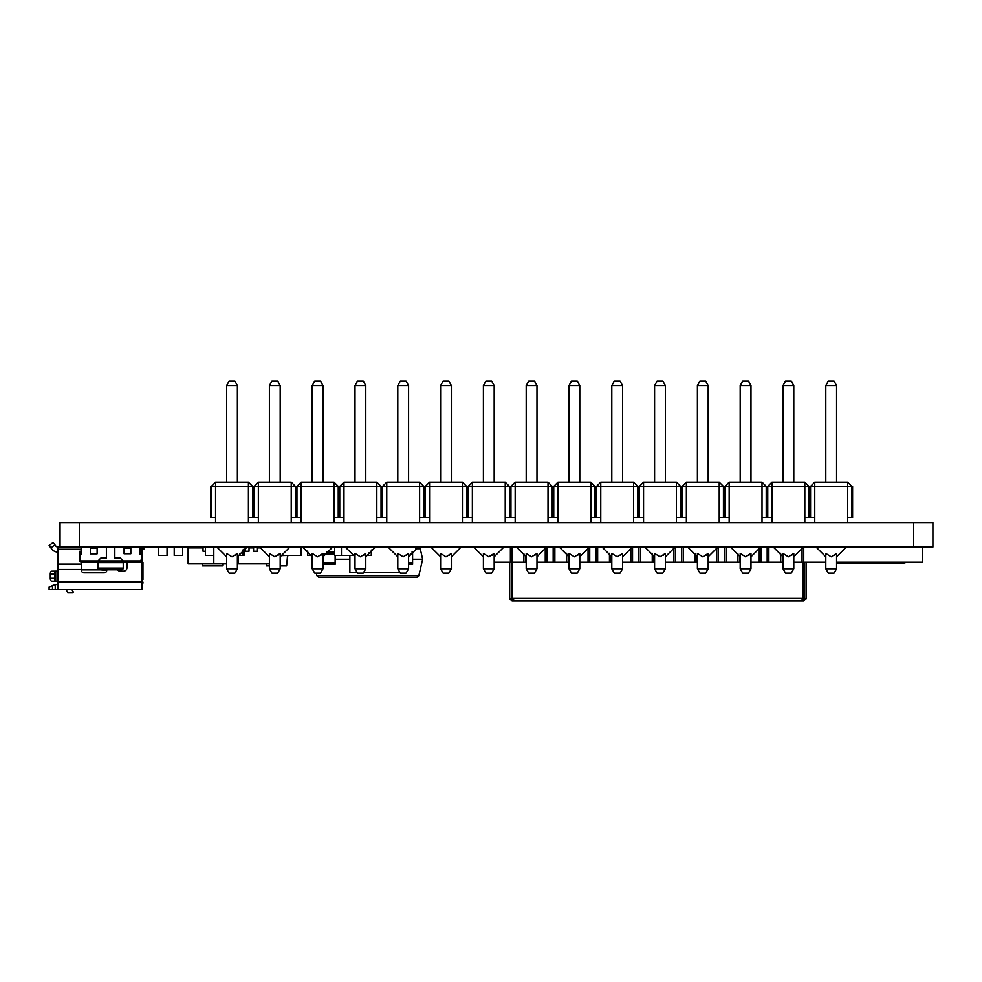 <?xml version="1.0" encoding="UTF-8"?>
<svg xmlns="http://www.w3.org/2000/svg" width="982" height="982" viewBox="0 0 982 982"><rect width="100%" height="100%" fill="white"/><g stroke="black" fill="none" stroke-linecap="round" stroke-linejoin="round"><path stroke-width="1.47" d="M79.309 522.596L932.9 522.596L932.9 547.023L57.864 547.023L60.049 547.023L60.049 522.596L79.309 522.596L79.309 547.023M449.179 555.358L451.389 553.455L445.988 556.806L440.599 553.455L440.599 568.762L443.127 573.144L448.86 573.144L451.389 568.762L451.389 553.455L449.179 555.358M814.765 517.539L810.555 517.539L810.555 486.36L814.765 482.15L847.626 482.15L851.836 486.36L851.836 517.539L847.626 517.539L847.626 486.36L814.765 486.36L814.765 522.596M847.626 522.596L847.626 517.539M810.555 517.539L809.794 517.539L809.794 486.36L814.765 486.36L814.765 482.15M847.626 482.15L847.626 486.36L852.597 486.36L852.597 517.539L851.836 517.539M771.962 517.539L767.752 517.539L767.752 486.36L771.962 482.15L804.823 482.15L809.033 486.36L809.033 517.539L804.823 517.539L804.823 486.36L771.962 486.36L771.962 522.596M804.823 522.596L804.823 517.539M767.752 517.539L766.991 517.539L766.991 486.36L771.962 486.36L771.962 482.15M804.823 482.15L804.823 486.36L809.794 486.36L809.794 517.539L809.033 517.539M729.16 517.539L724.949 517.539L724.949 486.36L729.16 482.15L762.02 482.15L766.23 486.36L766.23 517.539L762.02 517.539L762.02 486.36L729.16 486.36L729.16 522.596M762.02 522.596L762.02 517.539M724.949 517.539L724.188 517.539L724.188 486.36L729.16 486.36L729.16 482.15M762.02 482.15L762.02 486.36L766.991 486.36L766.991 517.539L766.23 517.539M686.369 517.539L682.146 517.539L682.146 486.36L686.369 482.15L719.217 482.15L723.439 486.36L723.439 517.539L719.217 517.539L719.217 486.36L686.369 486.36L686.369 522.596M719.217 522.596L719.217 517.539M682.146 517.539L681.398 517.539L681.398 486.36L686.369 486.36L686.369 482.15M719.217 482.15L719.217 486.36L724.188 486.36L724.188 517.539L723.439 517.539M643.566 517.539L639.356 517.539L639.356 486.36L643.566 482.15L676.426 482.15L680.636 486.36L680.636 517.539L676.426 517.539L676.426 486.36L643.566 486.36L643.566 522.596M676.426 522.596L676.426 517.539M639.356 517.539L638.595 517.539L638.595 486.36L643.566 486.36L643.566 482.15M676.426 482.15L676.426 486.36L681.398 486.36L681.398 517.539L680.636 517.539M600.763 517.539L596.553 517.539L596.553 486.36L600.763 482.15L633.623 482.15L637.834 486.36L637.834 517.539L633.623 517.539L633.623 486.36L600.763 486.36L600.763 522.596M633.623 522.596L633.623 517.539M596.553 517.539L595.792 517.539L595.792 486.36L600.763 486.36L600.763 482.15M633.623 482.15L633.623 486.36L638.595 486.36L638.595 517.539L637.834 517.539M791.566 555.358L793.787 553.455L788.386 556.806L782.998 553.455L782.998 568.762L785.526 573.144L791.259 573.144L793.787 568.762L793.787 553.455M782.998 482.15L782.998 385.435L785.526 381.053L791.259 381.053L793.787 385.435L782.998 385.435M793.787 482.15L793.787 385.435M782.998 568.762L793.787 568.762M748.775 555.358L750.984 553.455L745.596 556.806L740.195 553.455L740.195 568.762L742.723 573.144L748.456 573.144L750.984 568.762L750.984 553.455M740.195 482.15L740.195 385.435L742.723 381.053L748.456 381.053L750.984 385.435L740.195 385.435M750.984 482.15L750.984 385.435M740.195 568.762L750.984 568.762M705.972 555.358L708.182 553.455L702.793 556.806L697.404 553.455L697.404 568.762L699.933 573.144L705.653 573.144L708.182 568.762L708.182 553.455M697.404 482.15L697.404 385.435L699.933 381.053L705.653 381.053L708.182 385.435L697.404 385.435M708.182 482.15L708.182 385.435M697.404 568.762L708.182 568.762M663.169 555.358L665.379 553.455L659.99 556.806L654.601 553.455L654.601 568.762L657.13 573.144L662.862 573.144L665.379 568.762L665.379 553.455M654.601 482.15L654.601 385.435L657.13 381.053L662.862 381.053L665.379 385.435L654.601 385.435M665.379 482.15L665.379 385.435M654.601 568.762L665.379 568.762M620.366 555.358L622.588 553.455L617.187 556.806L611.798 553.455L611.798 568.762L614.327 573.144L620.059 573.144L622.588 568.762L622.588 553.455M611.798 482.15L611.798 385.435L614.327 381.053L620.059 381.053L622.588 385.435L611.798 385.435M622.588 482.15L622.588 385.435M611.798 568.762L622.588 568.762M557.96 517.539L553.75 517.539L553.75 486.36L557.96 482.15L590.82 482.15L595.031 486.36L595.031 517.539L590.82 517.539L590.82 486.36L557.96 486.36L557.96 522.596M590.82 522.596L590.82 517.539M553.75 517.539L552.989 517.539L552.989 486.36L557.96 486.36L557.96 482.15M590.82 482.15L590.82 486.36L595.792 486.36L595.792 517.539L595.031 517.539M515.169 517.539L510.947 517.539L510.947 486.36L515.169 482.15L548.017 482.15L552.24 486.36L552.24 517.539L548.017 517.539L548.017 486.36L515.169 486.36L515.169 522.596M548.017 522.596L548.017 517.539M510.947 517.539L510.198 517.539L510.198 486.36L515.169 486.36L515.169 482.15M548.017 482.15L548.017 486.36L552.989 486.36L552.989 517.539L552.24 517.539M472.367 517.539L468.156 517.539L468.156 486.36L472.367 482.15L505.227 482.15L509.437 486.36L509.437 517.539L505.227 517.539L505.227 486.36L472.367 486.36L472.367 522.596M505.227 522.596L505.227 517.539M468.156 517.539L467.395 517.539L467.395 486.36L472.367 486.36L472.367 482.15M505.227 482.15L505.227 486.36L510.198 486.36L510.198 517.539L509.437 517.539M429.564 517.539L425.353 517.539L425.353 486.36L429.564 482.15L462.424 482.15L466.634 486.36L466.634 517.539L462.424 517.539L462.424 486.36L429.564 486.36L429.564 522.596M462.424 522.596L462.424 517.539M425.353 517.539L424.592 517.539L424.592 486.36L429.564 486.36L429.564 482.15M462.424 482.15L462.424 486.36L467.395 486.36L467.395 517.539L466.634 517.539M386.761 517.539L382.55 517.539L382.55 486.36L386.761 482.15L419.621 482.15L423.831 486.36L423.831 517.539L419.621 517.539L419.621 486.36L386.761 486.36L386.761 522.596M419.621 522.596L419.621 517.539M382.55 517.539L381.789 517.539L381.789 486.36L386.761 486.36L386.761 482.15M419.621 482.15L419.621 486.36L424.592 486.36L424.592 517.539L423.831 517.539M343.97 517.539L339.747 517.539L339.747 486.36L343.97 482.15L376.818 482.15L381.041 486.36L381.041 517.539L376.818 517.539L376.818 486.36L343.97 486.36L343.97 522.596M376.818 522.596L376.818 517.539M339.747 517.539L338.999 517.539L338.999 486.36L343.97 486.36L343.97 482.15M376.818 482.15L376.818 486.36L381.789 486.36L381.789 517.539L381.041 517.539M301.167 517.539L296.957 517.539L296.957 486.36L301.167 482.15L334.027 482.15L338.238 486.36L338.238 517.539L334.027 517.539L334.027 486.36L301.167 486.36L301.167 522.596M334.027 522.596L334.027 517.539M296.957 517.539L296.196 517.539L296.196 486.36L301.167 486.36L301.167 482.15M334.027 482.15L334.027 486.36L338.999 486.36L338.999 517.539L338.238 517.539M258.364 517.539L254.154 517.539L254.154 486.36L258.364 482.15L291.224 482.15L295.435 486.36L295.435 517.539L291.224 517.539L291.224 486.36L258.364 486.36L258.364 522.596M291.224 522.596L291.224 517.539M254.154 517.539L253.393 517.539L253.393 486.36L258.364 486.36L258.364 482.15M291.224 482.15L291.224 486.36L296.196 486.36L296.196 517.539L295.435 517.539M215.561 517.539L211.351 517.539L211.351 486.36L215.561 482.15L248.421 482.15L252.632 486.36L252.632 517.539L248.421 517.539L248.421 486.36L215.561 486.36L215.561 522.596M248.421 522.596L248.421 517.539M211.351 517.539L210.59 517.539L210.59 486.36L215.561 486.36L215.561 482.15M248.421 482.15L248.421 486.36L253.393 486.36L253.393 517.539L252.632 517.539M577.576 555.358L579.785 553.455L574.396 556.806L568.995 553.455L568.995 568.762L571.524 573.144L577.256 573.144L579.785 568.762L579.785 553.455M568.995 482.15L568.995 385.435L571.524 381.053L577.256 381.053L579.785 385.435L568.995 385.435M579.785 482.15L579.785 385.435M568.995 568.762L579.785 568.762M534.773 555.358L536.982 553.455L531.593 556.806L526.205 553.455L526.205 568.762L528.733 573.144L534.453 573.144L536.982 568.762L536.982 553.455M526.205 482.15L526.205 385.435L528.733 381.053L534.453 381.053L536.982 385.435L526.205 385.435M536.982 482.15L536.982 385.435M526.205 568.762L536.982 568.762M491.97 555.358L494.179 553.455L488.791 556.806L483.402 553.455L483.402 568.762L485.93 573.144L491.663 573.144L494.179 568.762L494.179 553.455M483.402 482.15L483.402 385.435L485.93 381.053L491.663 381.053L494.179 385.435L483.402 385.435M494.179 482.15L494.179 385.435M483.402 568.762L494.179 568.762M440.599 482.15L440.599 385.435L443.127 381.053L448.86 381.053L451.389 385.435L440.599 385.435M451.389 482.15L451.389 385.435M440.599 568.762L451.389 568.762M406.376 555.358L408.586 553.455L403.197 556.806L397.796 553.455L397.796 568.762L400.325 573.144L406.057 573.144L408.586 568.762L408.586 553.455M397.796 482.15L397.796 385.435L400.325 381.053L406.057 381.053L408.586 385.435L397.796 385.435M408.586 482.15L408.586 385.435M397.796 568.762L408.586 568.762M363.573 555.358L365.783 553.455L360.394 556.806L355.005 553.455L355.005 568.762L357.534 573.144L363.254 573.144L365.783 568.762L365.783 553.455M355.005 482.15L355.005 385.435L357.534 381.053L363.254 381.053L365.783 385.435L355.005 385.435M365.783 482.15L365.783 385.435M355.005 568.762L365.783 568.762M320.77 555.358L322.98 553.455L317.591 556.806L312.202 553.455L312.202 568.762L314.731 573.144L320.463 573.144L322.98 568.762L322.98 553.455M312.202 482.15L312.202 385.435L314.731 381.053L320.463 381.053L322.98 385.435L312.202 385.435M322.98 482.15L322.98 385.435M312.202 568.762L322.98 568.762M277.98 555.358L280.189 553.455L274.788 556.806L269.399 553.455L269.399 568.762L271.928 573.144L277.661 573.144L280.189 568.762L280.189 553.455M269.399 482.15L269.399 385.435L271.928 381.053L277.661 381.053L280.189 385.435L269.399 385.435M280.189 482.15L280.189 385.435M269.399 568.762L280.189 568.762M235.177 555.358L237.386 553.455L231.998 556.806L226.596 553.455L226.596 568.762L229.125 573.144L234.858 573.144L237.386 568.762L237.386 553.455M226.596 482.15L226.596 385.435L229.125 381.053L234.858 381.053L237.386 385.435L226.596 385.435M237.386 482.15L237.386 385.435M226.596 568.762L237.386 568.762M834.369 555.358L836.578 553.455L831.189 556.806L825.801 553.455L825.801 568.762L828.329 573.144L834.062 573.144L836.578 568.762L836.578 553.455M825.801 482.15L825.801 385.435L828.329 381.053L834.062 381.053L836.578 385.435L825.801 385.435M836.578 482.15L836.578 385.435M825.801 568.762L836.578 568.762M545.255 547.931L545.255 562.195L536.982 562.195M554.867 547.023L554.867 562.195L553.173 562.195L553.173 547.023L553.173 562.195L546.937 562.195L546.937 547.023L546.937 562.195L545.255 562.195M566.663 553.32L566.663 562.195L554.867 562.195M568.995 562.195L568.345 562.195L568.345 555.689L568.345 562.195L566.663 562.195M588.058 547.931L588.058 562.195L579.785 562.195M597.657 547.023L597.657 562.195L595.976 562.195L595.976 547.023L595.976 562.195L589.74 562.195L589.74 547.023L589.74 562.195L588.058 562.195M609.454 553.32L609.454 562.195L597.657 562.195M611.798 562.195L611.148 562.195L611.148 555.689L611.148 562.195L609.454 562.195M630.861 547.931L630.861 562.195L622.588 562.195M640.46 547.023L640.46 562.195L638.779 562.195L638.779 547.023L638.779 562.195L632.543 562.195L632.543 547.023L632.543 562.195L630.861 562.195M652.257 553.32L652.257 562.195L640.46 562.195M654.601 562.195L653.938 562.195L653.938 555.689L653.938 562.195L652.257 562.195M673.652 547.931L673.652 562.195L665.379 562.195M683.263 547.023L683.263 562.195L681.582 562.195L681.582 547.023L681.582 562.195L675.346 562.195L675.346 547.023L675.346 562.195L673.652 562.195M695.06 553.32L695.06 562.195L683.263 562.195M697.404 562.195L696.741 562.195L696.741 555.689L696.741 562.195L695.06 562.195M716.455 547.931L716.455 562.195L708.182 562.195M726.066 547.023L726.066 562.195L724.372 562.195L724.372 547.023L724.372 562.195L718.137 562.195L718.137 547.023L718.137 562.195L716.455 562.195M737.863 553.32L737.863 562.195L726.066 562.195M740.195 562.195L739.544 562.195L739.544 555.689L739.544 562.195L737.863 562.195M759.258 547.931L759.258 562.195L750.984 562.195M768.857 547.023L768.857 562.195L767.175 562.195L767.175 547.023L767.175 562.195L760.94 562.195L760.94 547.023L760.94 562.195L759.258 562.195M780.653 553.32L780.653 562.195L768.857 562.195M782.998 562.195L782.347 562.195L782.347 555.689L782.347 562.195L780.653 562.195M802.061 547.931L802.061 562.195L793.787 562.195M825.801 562.195L803.742 562.195L803.742 547.023L803.742 562.195L802.061 562.195M806.099 562.195L806.099 598.419L803.571 600.947L512.064 600.947L511.217 598.419L511.217 562.195M513.132 599.265L512.064 599.265M804.418 562.195L804.418 598.419L802.503 599.265M803.227 562.195L803.227 599.118L800.735 600.947M512.064 600.947L509.535 598.419L509.535 562.195M512.444 599.118L514.912 600.947M803.227 598.419L512.408 598.419L512.408 562.195M803.19 599.118L802.515 599.265M806.001 599.118L804.381 598.652L806.001 599.118M803.571 600.947L803.571 599.265M509.633 599.118L511.254 598.652L509.633 599.118M526.205 562.195L525.542 562.195L525.542 555.689L525.542 562.195L494.179 562.195M922.368 547.023L922.368 562.195L836.578 562.195M510.382 562.195L510.382 547.023L510.382 562.195M907.172 562.195L903.906 563.03L836.578 563.03M512.064 547.023L512.064 562.195M523.86 553.32L523.86 562.195M126.948 562.195L126.948 567.792A3.376 3.376 0 0 1 123.572 571.168L120.221 571.168A3.376 3.376 0 0 1 117.496 569.781M97.967 568.087L123.241 568.087A1.682 1.682 0 0 1 121.559 569.781L99.648 569.781A1.682 1.682 0 0 1 97.967 568.087L97.967 562.612L97.967 568.087A1.682 1.682 0 0 0 99.648 569.781L106.731 570.321A2.529 2.529 0 0 1 104.202 572.85L83.986 572.85A2.529 2.529 0 0 1 81.457 570.321L81.457 564.122L57.864 564.122L58.036 571.119L55.728 571.217A2.946 1.571 90 0 0 54.55 574.077L50.278 574.077A2.946 1.571 -90 0 1 51.457 571.217L56.219 571.119M50.278 574.077L50.278 578.288A2.946 1.571 -90 0 0 51.457 581.135A2.946 1.571 -90 0 1 50.278 578.288L54.55 578.288A2.946 1.571 90 0 0 55.728 581.135L58.036 581.234L57.864 589.654L49.1 589.654L49.1 587.126L55.225 584.609L55.225 589.654M57.864 589.654L142.12 589.654L142.12 547.023M81.457 562.195L81.457 564.122M81.113 549.245L57.864 549.245L57.864 564.122M57.864 549.245L57.864 547.023A2.529 2.529 0 0 1 55.864 546.053L54.906 544.801L50.904 547.907L49.1 545.575L53.089 542.481L54.906 544.801M55.225 584.609L57.864 584.609M71.931 589.654L73.343 592.097L72.594 592.527L67.758 592.527L66.346 590.084A0.847 0.847 0 0 0 65.61 589.654M51.886 581.234L56.219 581.234L51.457 581.135M54.55 578.288L54.55 574.077M50.904 547.907L51.874 549.147A7.586 7.586 0 0 0 57.864 552.08M49.1 545.575L53.089 542.481L49.1 545.575M142.955 579.552L142.955 562.698L142.12 562.698M142.12 585.554A7.586 7.586 0 0 0 142.955 582.081M118.135 569.781L118.135 570.444M81.457 569.855L106.731 569.855M143.802 547.023L143.802 549.552L142.12 549.552M79.849 559.666L81.113 560.931L97.967 560.931L81.113 560.931L81.113 562.195A1.264 1.264 0 0 1 79.849 560.931L79.849 554.609L81.113 554.609L81.113 547.023M81.113 562.195L140.095 562.195L140.095 560.931L123.241 560.931L140.095 560.931L141.359 559.666L141.359 554.609L140.095 554.609L140.095 552.498L141.359 552.498L141.359 551.246L140.095 551.246M140.095 547.023L140.095 554.609M81.113 551.246L79.849 551.246L79.849 552.498L81.113 552.498L81.113 554.609M79.849 552.498L79.849 554.609M140.095 562.195A1.264 1.264 0 0 0 141.359 560.931L141.359 559.666M142.12 554.609L141.359 554.609L141.359 552.498M123.241 562.195L123.241 560.931L120.295 557.985L114.82 557.985L114.82 548.287A1.264 1.264 0 0 0 113.556 547.023M97.967 562.195L97.967 560.931L123.241 560.931M107.652 547.023A1.264 1.264 0 0 0 106.387 548.287L106.387 557.985L100.913 557.985L97.967 560.931M123.241 568.087L123.241 562.612L97.967 562.612A1.682 1.682 0 0 0 97.918 562.195M90.381 547.023L90.381 548.189L97.12 548.189L97.12 553.86L90.381 553.86L90.381 548.189M97.12 547.023L97.12 548.189M97.12 553.774L90.381 553.774M130.827 547.023L130.827 548.189L124.088 548.189L124.088 553.774L130.827 553.774L130.827 548.189M124.088 547.023L124.088 548.189M130.827 553.774L124.088 553.774M322.98 564.355L335.132 564.355L335.132 555.456M326.38 552.08L334.715 552.08M408.586 564.355L412.6 564.355L412.6 551.43M411.974 552.08L412.6 552.08M415.693 548.742L420.235 548.742L422.653 559.224L412.6 559.224M335.132 559.224L349.874 559.224M416.749 577.416L418.835 575.759L416.749 577.416L318.99 577.416L316.904 575.759L316.302 573.144M318.99 577.416L316.904 575.759L418.835 575.759L422.653 559.224M261.028 547.87L257.456 547.87L257.456 551.246L253.577 551.246L257.456 551.246L257.456 547.023M249.035 547.023L249.035 551.246L245.156 551.246L245.156 548.275L245.156 551.246L249.035 551.246L249.035 547.87L253.577 547.87L253.577 551.246L253.577 547.023M269.399 563.877L237.386 563.877M226.596 563.877L188.114 563.877L188.114 547.87L203.029 547.87L203.029 551.246L205.385 551.246L203.029 551.246L203.029 547.023M188.114 547.87L188.114 547.023M288.143 555.616L288.143 555.616A4.026 4.026 0 0 0 289.297 555.456M280.889 555.616L287.53 555.456M287.53 555.616L286.634 565.902L280.189 565.902M266.355 563.877L266.527 565.902L269.399 565.902M257.456 547.072L259.604 547.22A4.026 4.026 0 0 1 260.083 547.293M167.05 547.023L167.05 555.456L158.63 555.456L158.63 547.023M182.64 547.023L182.64 555.456L174.219 555.456L174.219 547.023M213.806 555.456L205.385 555.456L205.385 547.023M301.437 547.023L301.437 555.456L280.999 555.456M311.392 555.456L307.747 555.456L307.747 551M213.806 563.877L213.806 547.023M238.245 563.877L238.245 555.37M399.846 572.297L363.745 572.297M357.043 572.297L349.874 572.297L349.874 555.456M243.978 549.134L243.978 555.456L238.245 555.456M239.682 555.456L239.682 553.382L239.682 555.456M300.59 555.456L300.59 547.023M243.045 555.456L243.045 549.883M198.057 547.87L198.057 547.023L198.057 547.87M354.195 555.456L341.454 555.456L341.454 547.023L341.454 555.456L334.715 555.456L334.715 547.023M371.282 550.03L371.282 555.456L366.593 555.456M368.41 555.456L368.41 552.964M222.779 563.877L222.607 565.902L202.501 565.902L202.317 563.877M913.653 522.596L913.653 547.023M81.457 569.474L58.036 569.474M57.864 571.119L57.864 581.234M142.12 582.081L58.036 582.081M52.476 585.554L52.476 589.654M55.728 571.217L55.728 581.135M142.12 566.074L142.955 566.074M82.525 572.383L105.651 572.383M322.98 562.968L335.132 562.968M324.576 554.314L334.715 554.314M324.882 553.885L334.715 553.885M408.586 562.968L412.6 562.968M410.169 554.314L412.6 554.314M410.488 553.885L412.6 553.885M253.405 547.023L253.405 547.87M195.443 547.023L195.443 547.87M483.402 556.806L473.631 547.023L483.402 556.806M793.787 556.806L803.558 547.023M782.998 556.806L773.227 547.023M750.984 556.806L760.755 547.023M740.195 556.806L730.424 547.023M708.182 556.806L717.952 547.023M697.404 556.806L687.621 547.023M665.379 556.806L675.162 547.023M654.601 556.806L644.83 547.023M622.588 556.806L632.359 547.023M611.798 556.806L602.027 547.023M579.785 556.806L589.556 547.023M568.995 556.806L559.224 547.023M536.982 556.806L546.753 547.023M526.205 556.806L516.422 547.023M494.179 556.806L503.962 547.023M451.389 556.806L461.159 547.023M440.599 556.806L430.828 547.023M408.586 556.806L418.357 547.023M397.796 556.806L388.025 547.023M365.783 556.806L375.554 547.023M355.005 556.806L345.222 547.023M322.98 556.806L332.763 547.023M312.202 556.806L302.431 547.023M280.189 556.806L289.96 547.023M269.399 556.806L259.629 547.023M237.386 556.806L247.157 547.023M226.596 556.806L216.826 547.023M836.578 556.806L846.361 547.023M825.801 556.806L816.03 547.023M197.382 547.87L197.382 547.023"/></g></svg>
